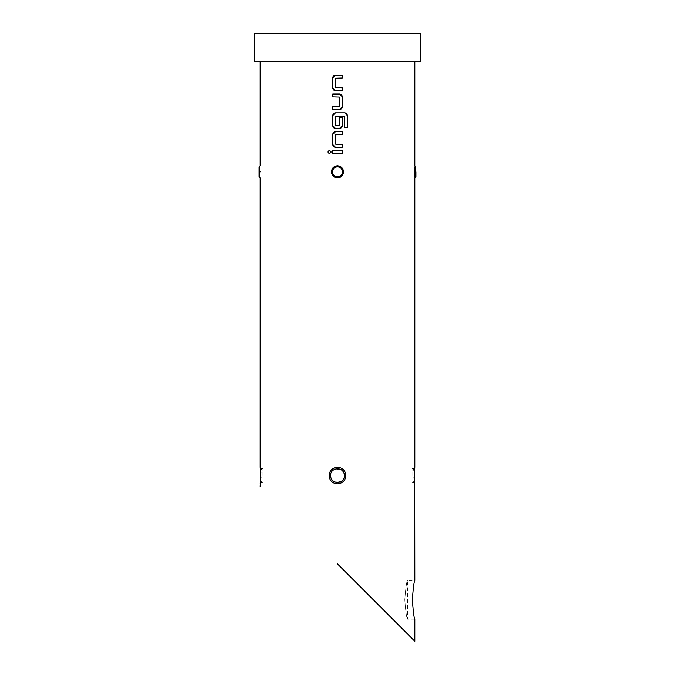 <?xml version="1.0" encoding="UTF-8"?>
<svg xmlns="http://www.w3.org/2000/svg" width="675" height="675" viewBox="0 0 675 675"><rect width="100%" height="100%" fill="white"/><g stroke="black" fill="none" stroke-linecap="round" stroke-linejoin="round"><path stroke-width="0.51" stroke-dasharray="3.38 2.53" d="M329.468 153.807L331.248 152.002L329.434 150.204M404.781 599.83C405.692 611.558 406.603 618.005 407.498 619.161C406.612 618.022 405.7 611.575 404.781 599.83C405.692 611.558 406.603 618.005 407.498 619.161C406.612 618.022 405.7 611.575 404.781 599.83C405.692 588.085 406.603 581.648 407.498 580.5C406.603 581.656 405.692 588.094 404.781 599.83C405.692 588.085 406.603 581.648 407.498 580.5C406.603 581.656 405.692 588.094 404.781 599.83M412.366 599.83C413.201 611.575 414.02 618.013 414.821 619.161C414.02 618.022 413.201 611.575 412.366 599.83C413.193 588.094 414.011 581.648 414.821 580.5C414.011 581.656 413.193 588.102 412.366 599.83M341.204 481.393L335.998 482.304C332.632 481.317 330.826 479.073 330.598 475.571A6.902 6.902 0 0 1 337.5 468.661A6.902 6.902 0 0 1 344.402 475.571C343.735 480.465 340.934 482.709 335.998 482.304L335.661 483.654L337.5 483.848C347.195 484.464 348.95 468.99 339.339 467.48L339.002 468.83C342.368 469.825 344.174 472.07 344.402 475.571A6.902 6.902 0 0 1 337.5 482.473A6.902 6.902 0 0 1 330.598 475.571C331.265 470.669 334.066 468.416 339.002 468.83L333.796 469.741M414.374 477.335L413.007 477.098L413.438 482.473L414.804 483.663M412.054 475.571L412.054 468.661L412.054 475.571M414.813 467.286L414.382 473.732C414.83 485.409 414.83 486.633 414.382 477.402M414.366 475.394L414.391 473.766L413.007 474.036L413.438 468.669L414.804 467.471M330.767 477.098A6.902 6.902 0 0 0 342.191 480.634A6.902 6.902 0 0 0 339.542 468.973A6.902 6.902 0 0 0 330.767 477.098M342.647 480.17A6.902 6.902 0 0 0 344.402 475.571M260.187 483.848L260.609 477.368L261.993 477.098L261.562 482.473L260.196 483.663M262.946 475.571L262.946 468.661L262.946 475.571M260.609 473.766L261.993 474.036L261.562 468.669L260.196 467.471M333.248 176.124L337.508 177.896C345.288 178.225 345.279 165.409 337.5 165.746L337.492 166.295C334.15 166.624 332.311 168.463 331.973 171.821A5.527 5.527 0 0 0 337.407 177.339C330.345 177.55 330.438 165.974 337.492 166.295C340.85 166.624 342.698 168.472 343.027 171.821A5.527 5.527 0 0 0 337.5 166.295A5.527 5.527 0 0 0 331.973 171.821C332.311 175.171 334.15 177.019 337.5 177.339C340.85 177.01 342.689 175.171 343.027 171.813C342.698 175.162 340.858 177.002 337.508 177.339A5.527 5.527 0 0 0 343.027 171.821L341.407 167.915M415.37 177.339L415.37 166.295L415.37 177.339M414.703 176.217L414.821 177.896M337.492 165.746L331.67 170.286M259.867 171.821L259.63 177.339L259.63 166.295L259.867 171.821L260.415 171.813M259.073 166.852L259.073 176.791M420.339 61.366L254.661 61.366M420.339 33.75L254.661 33.75M260.618 477.402C260.17 465.733 260.17 464.51 260.618 473.732M337.5 467.286C327.822 466.678 326.033 482.127 335.661 483.654M337.5 563.929L414.821 641.25L337.5 563.929M414.821 165.746L414.695 167.577M341.179 469.724A6.902 6.902 0 0 0 336.732 468.712M335.973 468.838A6.902 6.902 0 0 0 330.598 475.571M332.783 150.559L342.25 150.559M342.25 153.453L332.783 153.453M342.25 134.612L335.686 134.806L335.686 144.18L342.25 144.374M335.492 131.709L342.25 131.709M342.25 147.268L335.492 147.268M347.313 127.744L344.444 127.744L344.275 116.083M335.492 112.86L344.663 112.86M339.55 128.427L335.492 128.427M344.25 116.083L335.686 116.269L335.686 125.651L339.162 125.837L339.348 117.408L342.25 117.408M332.783 94.019L339.55 94.019M332.783 106.675L339.356 106.481L339.356 97.107L332.783 96.913M339.55 109.578L332.783 109.578M342.25 78.072L335.686 78.266L335.686 87.64L342.25 87.834M335.492 75.17L342.25 75.17M342.25 90.728L335.492 90.728M414.442 472.255L414.382 473.732M332.53 171.821A4.97 4.97 0 0 1 337.5 166.852A4.97 4.97 0 0 1 342.47 171.821A4.97 4.97 0 0 1 337.5 176.791A4.97 4.97 0 0 1 332.53 171.821M414.585 171.813L415.133 171.813M337.508 177.896L337.508 177.339M414.821 619.161L407.498 619.161L407.498 580.5L414.821 580.5M412.054 482.473L413.438 482.473M414.72 482.836L414.45 479.132M262.946 482.473L261.562 482.473M260.634 475.394L260.55 479.132M343.027 171.813L341.407 175.719C343.541 173.112 343.541 170.513 341.398 167.906L343.027 171.813M333.593 175.728L331.973 171.821L333.593 167.915M333.627 175.753C331.45 173.121 331.45 170.497 333.636 167.873M260.558 472.255L260.272 468.239M262.946 468.661L261.562 468.661M412.054 468.661L413.438 468.661"/><path stroke-width="1.01" d="M329.451 150.204L327.687 152.002L329.434 153.807L331.223 152.002L329.434 150.204L327.653 152.002L329.451 153.807M412.366 599.83C413.201 611.575 414.02 618.013 414.821 619.161C414.02 618.022 413.201 611.575 412.366 599.83C413.193 588.094 414.011 581.648 414.821 580.5C414.011 581.656 413.193 588.102 412.366 599.83M414.374 477.335L414.382 477.402C414.83 465.733 414.83 464.51 414.382 473.732M330.598 475.571A6.902 6.902 0 0 0 330.767 477.098C332.1 484.937 344.841 483.528 344.402 475.571L344.233 474.036C342.892 466.18 330.168 467.623 330.598 475.571L330.767 477.098A6.902 6.902 0 0 0 342.647 480.17M337.5 483.848C333.264 483.595 330.522 481.452 329.273 477.402C328.784 471.428 331.526 468.053 337.5 467.286C341.744 467.539 344.486 469.69 345.727 473.732C346.207 479.714 343.465 483.089 337.5 483.848M260.179 61.366L260.179 165.746L259.073 166.852L259.073 176.791L259.63 177.339L259.63 166.295L259.63 177.339L260.179 177.896L260.179 467.286L260.618 473.732C260.17 485.409 260.17 486.633 260.618 477.402M331.973 171.821A5.527 5.527 0 0 1 337.5 166.295A5.527 5.527 0 0 1 343.027 171.821A5.527 5.527 0 0 1 337.5 177.339A5.527 5.527 0 0 1 331.973 171.821L331.467 171.821C331.822 168.134 333.83 166.109 337.5 165.746L337.492 165.746C341.162 166.118 343.178 168.134 343.533 171.813C343.178 175.492 341.17 177.525 337.5 177.896C333.838 177.525 331.822 175.5 331.467 171.821M415.927 171.821L415.927 176.791L415.927 171.821M415.133 171.821L415.37 177.339L415.37 166.295L414.703 176.217M414.585 171.813L414.695 167.577M331.67 170.286L333.248 176.124M260.415 171.813L259.867 171.813M254.661 61.366L420.339 61.366L420.339 33.75L254.661 33.75L254.661 61.366M260.212 467.572L260.272 468.239M337.5 563.929L414.821 641.25L337.5 563.929M332.783 153.453L342.25 153.453L342.25 150.559L332.783 150.559L332.783 153.453M335.492 147.268L342.25 147.268L342.25 144.374L335.686 144.18L335.686 134.806L342.25 134.612L342.25 131.709L335.492 131.709C333.838 131.87 332.935 132.773 332.783 134.418L332.783 144.56C332.944 146.213 333.847 147.116 335.492 147.268M335.492 128.427L339.55 128.427C341.204 128.267 342.098 127.364 342.25 125.719L342.25 117.408L339.356 117.408L339.356 125.651L335.686 125.651L335.686 116.269L344.469 116.269L344.469 127.744L347.347 127.744L347.347 115.568C347.195 113.915 346.3 113.012 344.663 112.86L335.492 112.86C333.838 113.02 332.935 113.923 332.783 115.568L332.783 125.719C332.944 127.373 333.847 128.275 335.492 128.427M332.783 109.578L339.55 109.578C341.204 109.418 342.098 108.515 342.25 106.869L342.25 96.719C342.098 95.065 341.196 94.171 339.55 94.019L332.783 94.019L332.783 96.913L339.356 97.107L339.356 106.481L332.783 106.675L332.783 109.578M335.492 90.728L342.25 90.728L342.25 87.834L335.686 87.64L335.686 78.266L342.25 78.072L342.25 75.17L335.492 75.17C333.838 75.33 332.935 76.233 332.783 77.878L332.783 88.028C332.944 89.682 333.847 90.577 335.492 90.728M339.339 467.48L337.5 467.286M341.407 167.915L337.5 166.295M344.402 475.571A6.902 6.902 0 0 0 341.179 469.724L335.973 468.838A6.902 6.902 0 0 1 336.732 468.712M332.8 150.559L332.8 153.453M342.233 153.453L342.233 150.559M342.233 134.612L342.233 131.709M335.5 131.709L332.783 134.418M332.8 134.418L332.783 144.56M332.8 144.56L335.5 147.268M342.233 147.268L342.233 144.374M347.313 127.744L347.347 115.568L344.638 112.86M335.5 112.86L332.783 115.568M332.8 115.568L332.783 125.719M332.8 125.719L335.5 128.427M339.542 128.427L342.25 125.719M342.233 125.719L342.233 117.408M339.542 109.578L342.25 106.869M342.233 106.869L342.25 96.719M342.233 96.719L339.542 94.019M332.8 94.019L332.8 96.913M332.8 106.675L332.8 109.578M342.233 78.072L342.233 75.17M335.5 75.17L332.783 77.878M332.8 77.878L332.783 88.028M332.8 88.028L335.5 90.728M342.233 90.728L342.233 87.834M414.813 467.294L414.382 477.402M330.767 477.098L329.273 477.402M344.233 474.036L345.727 473.732M260.179 486.616L260.618 473.732M342.47 171.821A4.97 4.97 0 0 0 337.5 166.852A4.97 4.97 0 0 0 332.53 171.821A4.97 4.97 0 0 0 337.5 176.791A4.97 4.97 0 0 0 342.47 171.821M343.533 171.813L343.027 171.813M414.821 580.5L414.72 482.836M414.45 479.132L414.366 475.394M339.036 482.296L335.18 482.068M260.212 483.562L260.55 479.132M414.821 61.366L414.821 165.746L415.927 166.852M415.927 176.791L414.821 177.896L414.821 467.286M414.821 641.25L414.821 619.161M260.634 475.394L260.558 472.255M260.221 467.589L260.609 473.766M414.788 467.572L414.442 472.255"/></g></svg>
